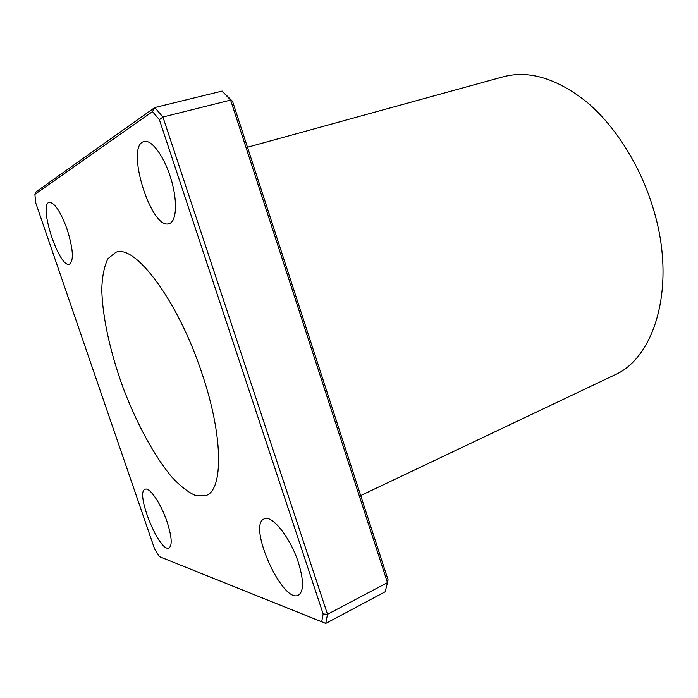 <?xml version="1.0" encoding="UTF-8"?>
<svg xmlns="http://www.w3.org/2000/svg" width="698" height="698" viewBox="0 0 698 698"><rect width="100%" height="100%" fill="white"/><g stroke="black" fill="none" stroke-linecap="round" stroke-linejoin="round"><path stroke-width="1.05" d="M159.257 556.576L154.546 548.759L35.711 202.813L34.9 194.358L152.487 111.61L159.397 119.716L323.157 613.952L321.691 621.761L159.257 556.576L325.739 623.445L385.165 591.808L387.486 582.621L327.51 614.301L162.922 117.02L230.602 100.093L222.147 91.08L232.565 101.358L230.602 100.093L387.486 582.621L388.053 579.768L232.565 101.358M321.691 621.761L325.739 623.445L327.51 614.301L323.157 613.952M34.9 194.358L36.121 191.776L154.79 107.553L152.487 111.61M159.397 119.716L162.922 117.02L154.79 107.553L222.147 91.08M202.036 373.596C223.369 436.372 223.369 489.822 206.146 495.493L196.199 495.807C188.582 492.622 180.442 486.349 171.752 476.961C154.241 456.021 136.625 423.372 123.188 387.975C110.223 352.403 102.222 316.185 101.786 288.885C102.231 276.111 104.299 266.034 107.981 258.653L115.711 252.379C134.731 243.428 178.191 300.698 202.036 373.596M298.36 562.475C303.839 580.378 303.892 591.258 298.508 595.124C282.629 604.442 247.136 524.966 264.158 518.919C271.697 514.26 290.324 537.381 298.36 562.475M167.066 521.781C171.787 536.579 172.45 545.295 169.047 547.93C159.668 553.374 134.801 492.265 145.088 489.281C149.442 486.715 160.968 503.494 167.066 521.781M67.121 229.284C73.203 249.046 73.988 260.677 69.468 264.167C59.243 268.678 38.093 204.313 49.253 202.324C54.575 202.533 60.525 211.52 67.121 229.284M169.972 175.73C177.816 198.79 177.074 221.92 169.108 223.604C151.169 230.759 124.794 145.376 144.05 141.537C151.1 139.199 163.175 154.79 169.972 175.73M360.683 495.571L614.196 375.166C655.099 358.004 676.694 285.822 653.529 209.505C640.834 166.482 615.828 126.687 587.236 102.432C557.161 78.455 529.145 69.905 503.197 76.78L247.476 147.243"/></g></svg>

